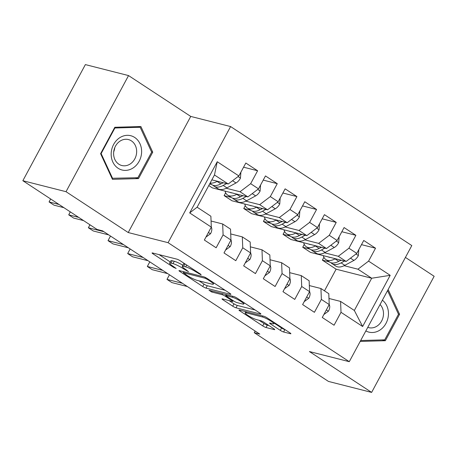 <?xml version="1.0" encoding="UTF-8"?>
<svg xmlns="http://www.w3.org/2000/svg" width="457" height="457" viewBox="0 0 457 457"><rect width="100%" height="100%" fill="white"/><g stroke="black" fill="none" stroke-linecap="round" stroke-linejoin="round"><path stroke-width="0.69" d="M201.12 274.891L200.72 274.246L180.224 260.781A2.673 0.394 -151.7 0 0 176.939 259.17L152.489 252.955A2.673 0.394 -151.7 0 0 152.067 252.955A2.673 0.394 -151.7 0 0 153.061 253.875L173.557 267.339L176.156 268.465L172.803 266.077A8.546 1.262 -151.7 0 1 169.627 263.129A8.546 1.262 -151.7 0 1 170.981 263.129L173.014 263.649A8.546 1.262 -151.7 0 1 183.537 268.807L188.49 271.675L185.439 269.293A8.546 1.262 -151.7 0 1 182.257 266.345A8.546 1.262 -151.7 0 1 183.611 266.34L185.651 266.859A8.546 1.262 -151.7 0 1 196.167 272.018L201.12 274.891M280.318 330.377A2.673 0.394 -151.7 0 0 283.603 331.988L290.463 333.73A2.673 0.394 -151.7 0 0 290.886 333.73A2.673 0.394 -151.7 0 0 289.892 332.81L267.128 317.861A2.673 0.394 -151.7 0 0 263.843 316.25L239.394 310.029A2.673 0.394 -151.7 0 0 238.971 310.029A2.673 0.394 -151.7 0 0 239.965 310.954L262.729 325.904A2.673 0.394 -151.7 0 0 266.014 327.515L274.303 329.623A2.673 0.394 -151.7 0 0 274.726 329.623A2.673 0.394 -151.7 0 0 273.732 328.697L263.986 322.299A2.673 0.394 -151.7 0 0 260.701 320.688L256.594 319.643A7.146 1.057 -151.7 0 1 249.288 316.255A7.146 1.057 -151.7 0 1 245.141 312.868A7.146 1.057 -151.7 0 1 246.272 312.868L262.369 316.958A7.146 1.057 -151.7 0 1 269.67 320.346A7.146 1.057 -151.7 0 1 273.817 323.733A7.146 1.057 -151.7 0 1 272.686 323.739L270.007 323.053A2.673 0.394 -151.7 0 0 269.584 323.053A2.673 0.394 -151.7 0 0 270.578 323.979L280.318 330.377L281.592 328.006A2.673 0.394 -151.7 0 0 284.882 329.617L285.128 329.68M259.799 334.107L102.574 230.848L97.038 229.437L22.85 180.715L66.025 191.694L128.228 232.544L168.079 242.678L349.279 361.687L309.429 351.553L371.627 392.403L328.452 381.424L254.263 332.696L259.799 334.107M230.471 294.331A2.673 0.394 -151.7 0 0 230.894 294.331A2.673 0.394 -151.7 0 0 229.9 293.405L207.135 278.456A2.673 0.394 -151.7 0 0 203.851 276.845L179.401 270.63A2.673 0.394 -151.7 0 0 178.978 270.63A2.673 0.394 -151.7 0 0 179.972 271.549L202.731 286.499A2.673 0.394 -151.7 0 0 206.021 288.11L230.471 294.331L230.659 293.977M237.132 298.158L259.896 313.108A2.673 0.394 -151.7 0 1 260.89 314.028A2.673 0.394 -151.7 0 1 260.467 314.028L236.018 307.812A2.673 0.394 -151.7 0 1 232.733 306.201L222.987 299.803A2.673 0.394 -151.7 0 1 221.993 298.884A2.673 0.394 -151.7 0 1 222.416 298.878L232.333 301.403A2.673 0.394 -151.7 0 0 232.756 301.403A2.673 0.394 -151.7 0 0 231.762 300.483L225.301 296.239A2.673 0.394 -151.7 0 0 222.011 294.622L211.688 292L208.992 290.224L233.847 296.547A2.673 0.394 -151.7 0 1 237.132 298.158M168.079 242.678L230.602 126.56L411.803 245.569L349.279 361.687M189.689 212.922L217.246 161.738L238.868 175.939L228.226 184.005L214.47 174.974L197.116 207.198L189.689 212.922L211.305 227.123L204.353 240.039L216.144 247.78L223.096 234.869L230.962 240.028L224.004 252.944L235.795 260.69L242.753 247.774L250.613 252.938L243.661 265.854L255.452 273.594L262.404 260.684L270.264 265.843L263.312 278.759L275.103 286.505L282.055 273.589L289.921 278.753L282.963 291.669L294.754 299.409L301.711 286.499L309.572 291.657L302.62 304.573L314.41 312.32L321.362 299.404L329.223 304.568L322.271 317.484L334.061 325.224L341.013 312.314L340.585 301.426L354.341 310.463L371.695 278.233L357.94 269.196L344.138 265.688M243.575 167.193L257.611 170.764L245.82 163.023L238.868 175.939M257.611 170.764L250.659 183.68L258.519 188.844L247.883 196.916L212.316 187.873L208.775 185.548M263.226 180.104L277.268 183.674L265.471 175.928L258.519 188.844M277.268 183.674L270.31 196.59L278.17 201.754L267.534 209.82L231.967 200.777L224.107 195.619L225.655 192.745M282.877 193.008L296.919 196.579L285.128 188.838L278.17 201.754M296.919 196.579L289.967 209.495L297.827 214.659L287.185 222.73L251.624 213.687L243.764 208.523L245.306 205.65M302.534 205.918L316.57 209.489L304.779 201.743L297.827 214.659M316.57 209.489L309.618 222.405L317.478 227.569L306.841 235.635L271.275 226.592L263.415 221.434L264.963 218.56M322.185 218.823L336.226 222.393L324.43 214.653L317.478 227.569M336.226 222.393L329.269 235.309L337.129 240.473L326.492 248.545L290.926 239.502L283.066 234.338L284.614 231.465M341.836 231.733L355.877 235.304L344.087 227.557L337.129 240.473M355.877 235.304L348.925 248.22L356.786 253.384L346.143 261.455L310.583 252.407L302.723 247.248L304.265 244.375M361.493 244.644L375.528 248.208L363.738 240.468L356.786 253.384M375.528 248.208L368.576 261.124L390.192 275.325L362.635 326.509L341.013 312.314M309.332 285.568L320.934 288.516L328.794 293.68L329.223 304.568M321.362 299.404L320.934 288.516M329.474 261.958L322.374 260.153L323.922 257.28M324.47 290.841L336.129 269.19L322.374 260.153M336.129 269.19L371.695 278.233L390.192 275.325M368.576 261.124L357.94 269.196M289.675 272.658L301.277 275.611L309.138 280.775L309.572 291.657M301.711 286.499L301.277 275.611M346.143 261.455L338.283 256.291L324.487 252.784M309.823 249.054L302.723 247.248M348.925 248.22L338.283 256.291M270.024 259.753L281.626 262.701L289.487 267.865L289.921 278.753M282.055 273.589L281.626 262.701M326.492 248.545L318.632 243.381L304.836 239.874M290.166 236.143L283.066 234.338M329.269 235.309L318.632 243.381M250.373 246.843L261.975 249.796L269.836 254.96L270.264 265.843M262.404 260.684L261.975 249.796M306.841 235.635L298.981 230.477L285.179 226.963M270.515 223.239L263.415 221.434M309.618 222.405L298.981 230.477M230.716 233.938L242.319 236.886L250.179 242.05L250.613 252.938M242.753 247.774L242.319 236.886M287.185 222.73L279.324 217.566L265.528 214.059M250.864 210.329L243.764 208.523M289.967 209.495L279.324 217.566M211.065 221.028L222.668 223.981L230.528 229.146L230.962 240.028M223.096 234.869L222.668 223.981M267.534 209.82L259.673 204.662L245.877 201.149M231.208 197.424L224.107 195.619M270.31 196.59L259.673 204.662M197.116 207.198L210.877 216.235L211.305 227.123M247.883 196.916L240.022 191.751L226.221 188.244M211.557 184.514L209.603 184.017M250.659 183.68L240.022 191.751M371.627 392.403L434.15 276.285L405.422 257.417M128.228 232.544L190.746 116.426L128.548 75.576L66.025 191.694M128.548 75.576L85.373 64.597L22.85 180.715M190.746 116.426L230.602 126.56M255.149 331.051L254.263 332.696M328.983 298.472L340.585 301.426M228.226 184.005L211.848 179.841M217.246 161.738L214.47 174.974M354.341 310.463L362.635 326.509M152.741 152.181L140.887 126.526L114.81 127.275L100.591 153.678L112.451 179.338L138.522 178.59L152.741 152.181L151.535 151.878M360.19 341.43L385.365 340.705L399.584 314.302L388.136 289.527M182.257 266.345L183.537 263.975A8.546 1.262 -151.7 0 1 184.885 263.969L185.205 264.055M182.857 265.226A8.546 1.262 -151.7 0 0 174.294 261.278L173.014 263.649M169.627 263.129L170.901 260.764A8.546 1.262 -151.7 0 1 172.255 260.758L174.294 261.278M159.099 254.635L170.255 261.964M199.035 280.861L204.011 284.128A2.673 0.394 -151.7 0 0 207.295 285.739L225.135 290.281M207.358 279.37L205.056 278.239L183.594 272.783L186.793 275.263A8.546 1.262 -151.7 0 0 197.31 280.421L211.979 284.151A8.546 1.262 -151.7 0 0 213.333 284.151A8.546 1.262 -151.7 0 0 210.151 281.204L207.358 279.37L207.661 278.804M255.132 309.977L237.292 305.442L236.018 307.812M229.031 300.563L234.007 303.831A2.673 0.394 -151.7 0 0 237.292 305.442M242.621 304.019A7.146 1.057 -151.7 0 0 243.752 304.019A7.146 1.057 -151.7 0 0 239.605 300.626A7.146 1.057 -151.7 0 0 232.305 297.239L226.632 295.799A2.673 0.394 -151.7 0 0 226.209 295.799A2.673 0.394 -151.7 0 0 227.203 296.719L233.664 300.963A2.673 0.394 -151.7 0 0 236.955 302.574L242.621 304.019M274.154 323.116L281.592 328.006M259.028 320.266L264.003 323.533A2.673 0.394 -151.7 0 0 267.294 325.144L268.967 325.573M135.392 177.79L138.522 178.59M398.373 313.993L399.584 314.302M382.229 339.911L385.365 340.705M212.476 180.001A17.28 8.7 123.3 0 1 211.797 179.932M217.412 181.258L217.098 181.429A20.816 10.482 123.3 0 1 210.14 183.017M240.902 172.158L240.416 178.259A7.209 3.633 123.3 0 1 236.001 182.966L226.923 187.884A20.816 10.482 123.3 0 1 217.852 188.65L214.116 186.199A20.816 10.482 -56.7 0 0 223.193 185.428L226.586 183.588M223.039 182.686L220.834 183.88A20.816 10.482 123.3 0 1 211.757 184.645L209.912 183.434M213.042 185.262A20.816 10.482 -56.7 0 0 214.116 186.199M223.302 182.754A17.28 8.7 123.3 0 1 221.462 183.537M205.941 237.086L210.563 233.71A7.209 3.633 -56.7 0 0 211.671 228.157L211.294 226.855M50.658 198.978L49.07 201.931L59.01 204.462M50.624 198.955L49.07 201.931L53.983 205.159L63.923 207.689M232.127 192.911A17.28 8.7 123.3 0 1 229.997 192.368M237.069 194.168L236.749 194.334A20.816 10.482 123.3 0 1 227.677 195.105A20.816 10.482 123.3 0 1 225.067 191.112M260.553 185.068L260.073 191.163A7.209 3.633 123.3 0 1 255.652 195.876L246.58 200.789A20.816 10.482 123.3 0 1 237.503 201.554L233.773 199.103A20.816 10.482 -56.7 0 0 242.844 198.338L246.237 196.499M242.69 195.596L240.485 196.79A20.816 10.482 123.3 0 1 231.413 197.555L227.677 195.105M232.693 198.172A20.816 10.482 -56.7 0 0 233.773 199.103M242.958 195.665A17.28 8.7 123.3 0 1 241.113 196.447M251.778 205.816A17.28 8.7 123.3 0 1 249.653 205.273M256.72 207.072L256.406 207.244A20.816 10.482 123.3 0 1 247.328 208.009A20.816 10.482 123.3 0 1 244.718 204.022M280.21 197.972L279.724 204.073A7.209 3.633 123.3 0 1 275.303 208.78L266.231 213.699A20.816 10.482 123.3 0 1 257.16 214.464L253.424 212.014A20.816 10.482 -56.7 0 0 262.495 211.243L265.894 209.403M262.341 208.501L260.136 209.694A20.816 10.482 123.3 0 1 251.064 210.46L247.328 208.009M252.35 211.077A20.816 10.482 -56.7 0 0 253.424 212.014M262.609 208.569A17.28 8.7 123.3 0 1 260.77 209.357M225.592 249.996L230.214 246.614A7.209 3.633 -56.7 0 0 231.322 241.062L230.951 239.759M70.315 211.882L68.721 214.841L78.667 217.372M70.275 211.859L68.721 214.841L73.634 218.069L83.58 220.594M245.243 262.901L249.865 259.525A7.209 3.633 -56.7 0 0 250.973 253.972L250.602 252.67M89.966 224.793L88.372 227.752L103.853 231.688M89.926 224.77L88.372 227.752L93.285 230.974L108.766 234.909M141.601 152.427A17.686 15.058 104.3 0 0 127.183 135.323A17.686 15.058 104.3 0 0 111.182 153.295A17.686 15.058 104.3 0 0 125.595 170.392A17.686 15.058 104.3 0 0 141.601 152.427M136.643 152.21A13.39 11.402 104.3 0 0 128.428 139.562A13.39 11.402 104.3 0 0 113.616 152.867A13.39 11.402 104.3 0 0 121.83 165.52A13.39 11.402 104.3 0 0 136.643 152.21M112.616 178.447L101.128 153.586L114.901 128L140.168 127.275L151.655 152.135L137.877 177.722L111.959 178.276M100.7 153.478L101.128 153.586M114.479 127.891L114.901 128M137.586 126.618L140.168 127.275M113.69 151.861A13.39 11.402 104.3 0 0 114.758 147.674M365.846 330.925A17.686 15.058 104.3 0 0 388.439 314.542A17.686 15.058 104.3 0 0 382.389 300.192M367.765 327.361A13.39 11.402 104.3 0 0 368.668 327.635A13.39 11.402 104.3 0 0 383.486 314.33A13.39 11.402 104.3 0 0 380.064 304.511M387.559 290.589L398.493 314.256L384.72 339.837L360.67 340.528M271.435 218.726A17.28 8.7 123.3 0 1 269.304 218.183M276.371 219.983L276.057 220.148A20.816 10.482 123.3 0 1 266.985 220.92A20.816 10.482 123.3 0 1 264.369 216.926M299.861 210.883L299.375 216.978A7.209 3.633 123.3 0 1 294.959 221.691L285.882 226.603A20.816 10.482 123.3 0 1 276.811 227.369L273.075 224.918A20.816 10.482 -56.7 0 0 282.152 224.153L285.545 222.313M281.998 221.411L279.793 222.605A20.816 10.482 123.3 0 1 270.715 223.37L266.985 220.92M272.001 223.987A20.816 10.482 -56.7 0 0 273.075 224.918M282.26 221.479A17.28 8.7 123.3 0 1 280.421 222.262M291.086 231.63A17.28 8.7 123.3 0 1 288.955 231.088M296.027 232.887L295.708 233.059A20.816 10.482 123.3 0 1 286.636 233.824A20.816 10.482 123.3 0 1 284.026 229.837M319.512 223.787L319.032 229.888A7.209 3.633 123.3 0 1 314.61 234.595L305.539 239.514A20.816 10.482 123.3 0 1 296.462 240.279L292.731 237.829A20.816 10.482 -56.7 0 0 301.803 237.057L305.196 235.218M301.649 234.315L299.444 235.509A20.816 10.482 123.3 0 1 290.372 236.275L286.636 233.824M291.652 236.892A20.816 10.482 -56.7 0 0 292.731 237.829M301.917 234.384A17.28 8.7 123.3 0 1 300.072 235.172M264.9 275.811L269.521 272.429A7.209 3.633 -56.7 0 0 270.63 266.877L270.253 265.574M110.503 236.052L108.029 240.656L123.504 244.592M110.485 236.041L108.029 240.656L112.942 243.884L128.417 247.82M284.551 288.721L289.172 285.339A7.209 3.633 -56.7 0 0 290.281 279.787L289.909 278.484M130.159 248.962L127.68 253.566L143.161 257.502M130.136 248.945L127.68 253.566L132.593 256.788L148.074 260.724M310.737 244.541A17.28 8.7 123.3 0 1 308.612 243.998M315.678 245.797L315.364 245.963A20.816 10.482 123.3 0 1 306.287 246.734A20.816 10.482 123.3 0 1 303.677 242.741M339.168 236.697L338.683 242.793A7.209 3.633 123.3 0 1 334.261 247.505L325.19 252.418A20.816 10.482 123.3 0 1 316.118 253.184L312.382 250.733A20.816 10.482 -56.7 0 0 321.454 249.968L324.853 248.128M321.3 247.226L319.095 248.419A20.816 10.482 123.3 0 1 310.023 249.185L306.287 246.734M311.308 249.802A20.816 10.482 -56.7 0 0 312.382 250.733M321.568 247.294A17.28 8.7 123.3 0 1 319.729 248.077M304.202 301.626L308.823 298.244A7.209 3.633 -56.7 0 0 309.932 292.691L309.56 291.389M149.81 261.867L147.331 266.471L162.812 270.407M149.787 261.855L147.331 266.471L152.244 269.699L167.725 273.634M330.394 257.445A17.28 8.7 123.3 0 1 328.263 256.903M335.329 258.702L335.015 258.873A20.816 10.482 123.3 0 1 325.944 259.639A20.816 10.482 123.3 0 1 323.328 255.652M358.819 249.602L358.334 255.703A7.209 3.633 123.3 0 1 353.918 260.41L344.841 265.328A20.816 10.482 123.3 0 1 335.769 266.094L332.033 263.643A20.816 10.482 -56.7 0 0 341.111 262.872L344.504 261.033M340.956 260.13L338.751 261.324A20.816 10.482 123.3 0 1 329.674 262.09L325.944 259.639M330.959 262.706A20.816 10.482 -56.7 0 0 332.033 263.643M341.219 260.199A17.28 8.7 123.3 0 1 339.38 260.987M323.859 314.536L328.48 311.154A7.209 3.633 -56.7 0 0 329.588 305.602L329.211 304.299M169.461 274.777L166.988 279.381L182.463 283.317M169.444 274.76L166.988 279.381L171.901 282.603L187.376 286.539M196.476 271.452L196.167 272.018M186.65 265.003L185.651 266.859M184.885 263.969L183.611 266.34M186.49 269.984L186.188 270.55M183.868 268.19L183.537 268.807M172.255 260.758L170.981 263.129M173.86 266.774L173.557 267.339M153.426 253.195L153.061 253.875M199.126 273.195L198.824 273.76M207.295 285.739L206.021 288.11M204.011 284.128L202.731 286.499M180.338 270.864L179.972 271.549M205.456 277.502L205.056 278.239M184.108 271.824L183.594 272.783M210.46 280.638L210.151 281.204M260.656 313.679L260.467 314.028M234.007 303.831L232.733 306.201M223.359 299.118L222.987 299.803M232.065 299.918L231.762 300.483M226.181 294.599L225.301 296.239M222.53 293.668L222.011 294.622M212.202 291.04L211.688 292M232.819 296.285L232.305 297.239M227.146 294.845L226.632 295.799M270.944 323.293L270.578 323.979M262.884 316.004L262.369 316.958M246.786 311.908L246.272 312.868M274.491 329.269L274.303 329.623M267.294 325.144L266.014 327.515M264.003 323.533L262.729 325.904M240.331 310.269L239.965 310.954M290.658 333.376L290.463 333.73M284.882 329.617L283.603 331.988M240.433 178.104L238.063 176.551M220.834 183.88L217.098 181.429M226.923 187.884L223.193 185.428M236.001 182.966L232.567 180.715M208.426 232.47L210.448 233.795M210.991 227.712L211.671 228.157M260.084 191.015L257.714 189.455M240.485 196.79L236.749 194.334M246.58 200.789L242.844 198.338M255.652 195.876L252.224 193.619M279.741 203.919L277.365 202.365M260.136 209.694L256.406 207.244M266.231 213.699L262.495 211.243M275.303 208.78L271.875 206.53M228.083 245.375L230.1 246.7M230.642 240.616L231.322 241.062M247.734 258.285L249.756 259.61M250.299 253.526L250.973 253.972M299.392 216.829L297.021 215.27M279.793 222.605L276.057 220.148M285.882 226.603L282.152 224.153M294.959 221.691L291.526 219.434M319.043 229.734L316.672 228.18M299.444 235.509L295.708 233.059M305.539 239.514L301.803 237.057M314.61 234.595L311.183 232.345M267.385 271.19L269.407 272.515M269.95 266.431L270.63 266.877M287.042 284.1L289.058 285.425M289.601 279.341L290.281 279.787M338.7 242.644L336.323 241.085M319.095 248.419L315.364 245.963M325.19 252.418L321.454 249.968M334.261 247.505L330.834 245.255M306.693 297.004L308.715 298.33M309.258 292.246L309.932 292.691M358.351 255.549L355.98 253.995M338.751 261.324L335.015 258.873M344.841 265.328L341.111 262.872M353.918 260.41L350.485 258.159M326.344 309.915L328.366 311.24M328.909 305.156L329.588 305.602M183.851 271.761L183.297 272.783M213.979 282.952L213.333 284.151M233.167 300.637L232.756 301.403M244.352 302.9L243.752 304.019M226.775 294.748L226.209 295.799M274.411 322.642L273.817 323.733M245.792 311.657L245.141 312.868"/></g></svg>
